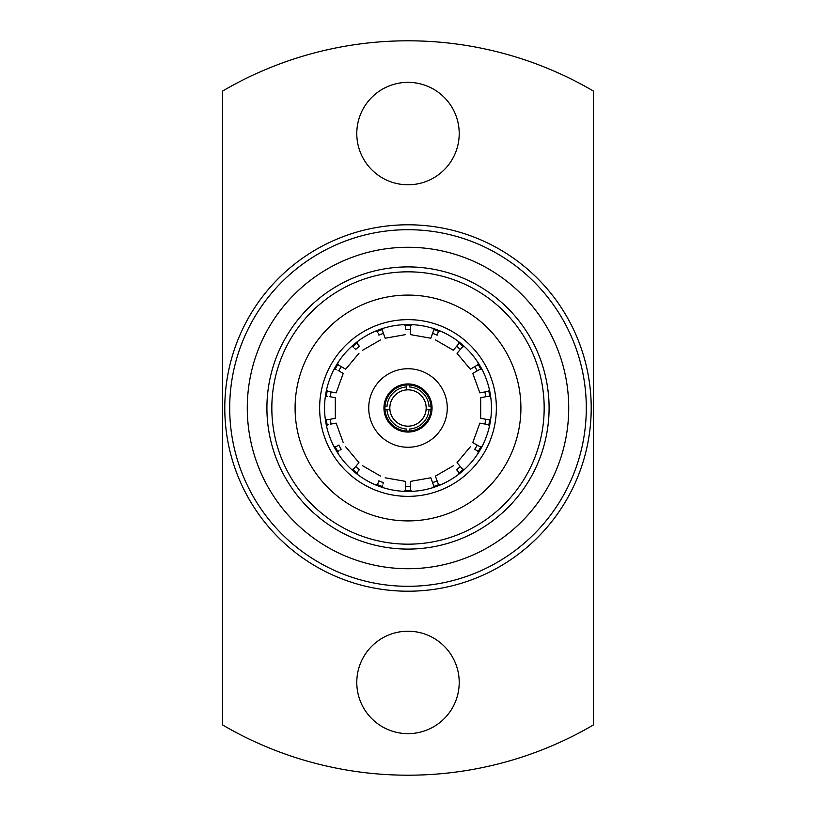 <?xml version="1.0" encoding="UTF-8"?>
<svg xmlns="http://www.w3.org/2000/svg" width="816" height="816" viewBox="0 0 816 816"><rect width="100%" height="100%" fill="white"/><g stroke="black" fill="none" stroke-linecap="round" stroke-linejoin="round"><path stroke-width="1.22" d="M405.552 490.549A82.589 82.589 0 0 0 410.448 490.549M410.448 488.06L410.417 481.389L410.458 489.498L411.58 491.375M433.571 485.428L430.828 477.788L434.224 487.223L433.571 485.428L433.153 487.57L433.898 487.336M433.928 486.407L438.539 484.735M437.682 482.389L435.377 476.136L438.182 483.745L439.885 485.122M459.734 473.474L458.51 472.015L458.847 474.167L459.469 473.688M458.51 472.015L456.43 469.526M459.184 472.811L462.937 469.659M461.336 467.752L457.031 462.662L462.264 468.853L464.335 469.567M479.012 451.829L474.555 449.228L479.012 451.829L477.36 450.881L478.411 452.788L478.829 452.125M477.36 450.881L474.555 449.228M478.258 451.401L480.716 447.148M489.722 424.891L479.849 423.127L472.77 442.598L479.808 446.627L481.991 446.587M487.835 424.575L489.488 426.003L489.651 425.238M488.866 424.748L489.722 419.914M490.569 395.923L480.695 397.637L480.695 418.363L488.692 419.74L490.732 418.955M488.692 396.26L490.732 397.045L490.62 396.27M489.722 396.086L488.866 391.252M481.471 368.414L472.77 373.402L479.849 392.873L487.835 391.425L489.488 389.997L489.651 390.762M479.808 369.373L481.991 369.413L481.634 368.72M472.77 373.402L476.993 370.994M480.716 368.852L478.258 364.599M476.105 365.854L470.342 369.209L477.36 365.119L478.411 363.212M462.264 347.147L457.031 353.338L463.498 345.678L462.264 347.147L464.335 346.433L463.753 345.913M462.937 346.341L459.184 343.189M457.572 345.107L453.319 350.227L458.51 343.985L458.847 341.833M438.835 330.46L438.182 332.255L439.885 330.878L439.161 330.582M438.182 332.255L437.05 335.294M438.539 331.265L433.928 329.593M433.072 331.939L430.828 338.212L433.571 330.572L433.153 328.43M410.458 326.502L410.417 334.611L410.448 324.584L410.458 326.502L411.58 324.625L410.795 324.595M410.448 325.451A82.589 82.589 0 0 0 405.552 325.451M408 295.096A112.904 112.904 0 0 1 520.904 408A112.904 112.904 0 0 1 408 520.904A112.904 112.904 0 0 1 295.096 408A112.904 112.904 0 0 1 408 295.096M408 496.363A88.363 88.363 0 0 0 496.363 408A88.363 88.363 0 0 0 408 319.637A88.363 88.363 0 0 0 319.637 408A88.363 88.363 0 0 0 408 496.363M408 324.554A83.446 83.446 0 0 1 491.446 408A83.446 83.446 0 0 1 408 491.446A83.446 83.446 0 0 1 324.554 408A83.446 83.446 0 0 1 408 324.554M405.552 329.501A78.54 78.54 0 0 1 410.428 329.491M432.551 333.397A78.54 78.54 0 0 1 437.131 335.06M456.583 346.29A78.54 78.54 0 0 1 460.326 349.421M474.759 366.629A78.54 78.54 0 0 1 477.197 370.852M484.888 391.955A78.54 78.54 0 0 1 485.734 396.76M485.734 419.22A78.54 78.54 0 0 1 484.888 424.024M477.207 445.128A78.54 78.54 0 0 1 474.769 449.351M460.336 466.568A78.54 78.54 0 0 1 456.603 469.7M437.152 480.93A78.54 78.54 0 0 1 432.572 482.603M410.448 486.499A78.54 78.54 0 0 1 405.572 486.509M408 447.27A39.27 39.27 0 0 1 368.73 408A39.27 39.27 0 0 1 408 368.73A39.27 39.27 0 0 1 447.27 408A39.27 39.27 0 0 1 408 447.27M408 432.052A24.052 24.052 0 0 0 432.052 408A24.052 24.052 0 0 0 408 383.948A24.052 24.052 0 0 0 383.948 408A24.052 24.052 0 0 0 408 432.052M406.531 384.979A23.072 23.072 0 0 1 431.021 409.469A23.072 23.072 0 0 1 406.531 431.021A23.072 23.072 0 0 1 384.979 406.531A23.072 23.072 0 0 1 406.531 384.979L406.531 386.947A21.104 21.104 0 0 0 386.947 406.531L384.979 406.531M384.979 409.469L389.895 409.469A18.166 18.166 0 0 1 406.531 389.895L406.531 386.947L406.531 389.895A18.166 18.166 0 0 1 426.105 409.469L429.053 409.469L426.105 409.469A18.166 18.166 0 0 1 406.531 426.105A18.166 18.166 0 0 1 389.895 409.469L386.947 409.469A21.104 21.104 0 0 0 406.531 429.053L406.531 431.021M266.914 408A141.086 141.086 0 0 1 408 266.914A141.086 141.086 0 0 1 549.086 408A141.086 141.086 0 0 1 408 549.086A141.086 141.086 0 0 1 266.914 408M544.17 408A136.17 136.17 0 0 0 408 271.83A136.17 136.17 0 0 0 271.83 408A136.17 136.17 0 0 0 408 544.17A136.17 136.17 0 0 0 544.17 408M247.279 408A160.721 160.721 0 0 0 408 568.721A160.721 160.721 0 0 0 568.721 408A160.721 160.721 0 0 0 408 247.279A160.721 160.721 0 0 0 247.279 408M356.786 682.431A51.214 51.214 0 0 0 408 733.645A51.214 51.214 0 0 0 459.214 682.431A51.214 51.214 0 0 0 408 631.217A51.214 51.214 0 0 0 356.786 682.431M356.786 133.569A51.214 51.214 0 0 0 408 184.783A51.214 51.214 0 0 0 459.214 133.569A51.214 51.214 0 0 0 408 82.355A51.214 51.214 0 0 0 356.786 133.569M224.788 408A183.212 183.212 0 0 1 408 224.788A183.212 183.212 0 0 1 591.212 408A183.212 183.212 0 0 1 408 591.212A183.212 183.212 0 0 1 224.788 408M586.306 408A178.306 178.306 0 0 0 408 229.694A178.306 178.306 0 0 0 229.694 408A178.306 178.306 0 0 0 408 586.306A178.306 178.306 0 0 0 586.306 408M593.528 91.117A367.2 367.2 0 0 0 222.472 91.117L222.472 724.883A367.2 367.2 0 0 0 593.528 724.883L593.528 91.117M431.021 406.531L429.053 406.531A21.104 21.104 0 0 0 409.469 386.947L409.469 384.979M409.469 431.021L409.469 429.053A21.104 21.104 0 0 0 429.053 409.469L431.021 409.469M383.449 482.603A78.54 78.54 0 0 1 378.869 480.94M359.417 469.71A78.54 78.54 0 0 1 355.674 466.579M341.241 449.371A78.54 78.54 0 0 1 338.803 445.148M331.112 424.045A78.54 78.54 0 0 1 330.266 419.24M330.266 396.78A78.54 78.54 0 0 1 331.112 391.976M338.793 370.872A78.54 78.54 0 0 1 341.231 366.649M355.664 349.432A78.54 78.54 0 0 1 359.397 346.3M378.848 335.07A78.54 78.54 0 0 1 383.428 333.397M405.542 489.498L405.583 481.389L405.552 491.416L405.542 489.498L404.42 491.375L405.205 491.405M405.552 491.416L405.552 486.254M382.928 484.061L383.173 483.378M377.461 484.735L382.072 486.407M377.165 485.54L378.95 480.706M358.428 470.893L358.887 470.342M353.063 469.659L356.816 472.811M353.736 468.853L358.969 462.662L352.502 470.322L353.736 468.853L351.665 469.567M352.502 470.322L355.817 466.375M339.895 450.146L340.527 449.789M335.284 447.148L337.742 451.401M334.529 447.586L339.007 445.006M343.23 442.598L336.151 423.127L330.307 424.187M326.278 419.914L327.134 424.748M325.431 420.077L335.305 418.363L335.305 397.637L329.45 396.637M327.134 391.252L326.278 396.086M326.278 391.109L336.151 392.873L343.23 373.402L338.069 370.464M337.742 364.599L335.284 368.852M338.64 365.119L345.658 369.209L336.988 364.171L338.64 365.119L337.589 363.212L337.171 363.875M336.988 364.171L341.445 366.772M354.664 348.248L355.133 348.809M356.816 343.189L353.063 346.341M356.266 342.526L359.57 346.474M378.318 333.611L378.563 334.295M382.072 329.593L377.461 331.265M382.429 330.572L385.172 338.212L381.776 328.777L382.429 330.572L382.847 328.43M381.776 328.777L383.54 333.622M405.552 327.94L405.552 328.664M410.448 324.584L410.448 329.746M433.571 330.572L432.827 332.622M458.51 343.985L457.113 345.658M463.498 345.678L460.183 349.625M477.36 365.119L475.473 366.211M487.835 391.425L485.693 391.813M488.692 419.74L486.55 419.363M479.808 446.627L477.931 445.536M462.264 468.853L460.867 467.191M438.182 483.745L437.437 481.705M434.224 487.223L432.49 482.368M410.458 489.498L410.448 487.336M405.542 326.502L404.42 324.625M377.818 332.255L376.115 330.878M357.49 343.985L357.153 341.833M353.736 347.147L351.665 346.433A83.446 83.446 0 0 0 337.589 363.212M336.192 369.373L334.009 369.413M328.165 391.425L326.512 389.997L326.349 390.762M327.308 396.26L325.268 397.045M327.308 419.74L325.268 418.955M328.165 424.575L326.512 426.003M336.192 446.627L334.009 446.587M338.64 450.881L337.589 452.788M357.49 472.015L357.153 474.167L356.531 473.688M377.818 483.745L376.115 485.122M382.429 485.428L382.847 487.57M410.417 481.389L430.828 477.788M435.377 476.136L453.319 465.773M457.031 462.662L470.342 446.791M470.342 369.209L457.031 353.338M453.319 350.227L435.377 339.864M430.828 338.212L410.417 334.611M405.583 334.611L385.172 338.212M380.623 339.864L362.681 350.227M358.969 353.338L345.658 369.209M345.658 446.791L358.969 462.662M362.681 465.773L380.623 476.136M385.172 477.788L405.583 481.389"/></g></svg>
